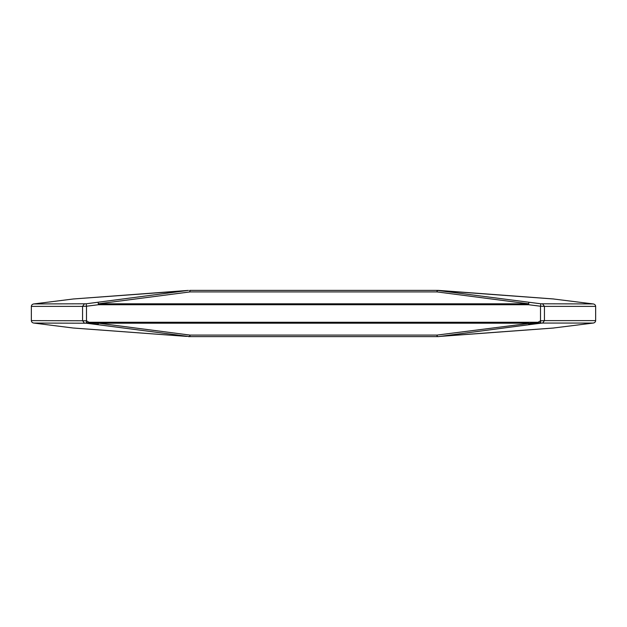 <?xml version="1.0" encoding="UTF-8"?>
<svg xmlns="http://www.w3.org/2000/svg" width="627" height="627" viewBox="0 0 627 627"><rect width="100%" height="100%" fill="white"/><g stroke="black" fill="none" stroke-linecap="round" stroke-linejoin="round"><path stroke-width="0.94" d="M73.853 328.054L186.713 336.393M184.526 290.834L73.437 298.969L33.834 303.938A2.908 2.469 0 0 0 31.35 306.376L31.35 320.624A2.908 2.469 0 0 0 33.834 323.062L73.022 327.992M73.437 298.969L73.853 298.946M188.437 290.395L73.022 299.008M442.474 336.166L438.273 336.628L188.727 336.628L437.043 336.628L437.043 335.084L538.044 322.27L540.513 320.773L540.819 323.211L528.89 324.715L528.585 323.195L98.415 323.195L88.956 322.27L86.487 320.773L86.181 323.211L98.11 324.715L98.415 323.195L189.957 335.084L437.043 335.084L437.348 336.597A2.469 2.093 90 0 1 437.043 336.628L438.563 336.605M33.834 303.938L86.181 303.789L186.713 290.607M553.147 328.054L593.166 323.062A2.908 2.469 180 0 0 595.65 320.624L595.65 306.376A2.908 2.469 180 0 0 593.166 303.938L540.819 303.789L437.348 290.403L437.043 291.916L437.043 290.372L438.273 290.372L189.957 290.372L189.957 291.916L189.652 290.403A2.469 2.093 -90 0 1 189.957 290.372M186.705 290.599L184.283 290.85M188.421 336.597L189.652 336.597A2.469 2.093 90 0 0 189.957 336.628L189.957 335.084L189.652 336.597L98.11 324.715L98.235 324.253L91.691 323.485L88.752 322.247M92.145 323.955L91.691 323.485L93.682 322.74M91.691 323.485L86.275 322.435L86.181 323.211L33.834 323.062M98.11 302.285L98.353 303.813L189.957 291.916L437.043 291.916L528.647 303.813L528.585 304.73L540.513 306.227L540.513 320.773L544.432 320.624L542.645 323.062L593.166 323.062M86.181 303.789L86.487 306.227L98.415 304.73L528.585 304.73M98.353 303.813L98.415 304.73M593.166 303.938L553.147 298.946M440.287 336.393L553.563 328.031M553.978 327.992L442.717 336.15M437.043 290.372A2.469 2.093 -90 0 1 437.348 290.403L438.273 290.372M438.563 290.395L553.563 298.969M528.89 302.285L528.647 303.813M540.819 303.789L540.513 306.227L544.432 306.376L544.432 320.624L595.65 320.624M442.474 290.834L440.287 290.607M553.978 299.008L442.717 290.85M438.579 290.403L440.303 290.614M538.248 322.247L535.309 323.485L540.725 322.435L540.819 323.211L542.645 323.062M534.855 323.955L535.309 323.485L528.765 324.253L528.89 324.715L438.579 336.597M535.309 323.485L533.318 322.74M98.415 303.805L528.585 303.805M31.35 306.376L82.568 306.376L82.568 320.624L84.355 323.062M31.35 320.624L86.487 320.773L86.487 306.227L82.568 306.376L84.355 303.938M88.838 322.262L538.162 322.262M542.645 303.938L544.432 306.376L595.65 306.376M186.705 336.401L73.437 328.031M440.295 336.401L438.273 336.628"/></g></svg>
